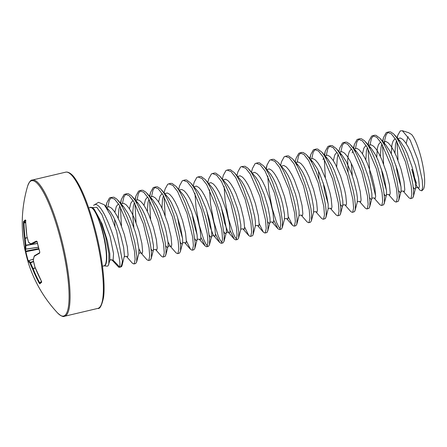 <?xml version="1.0" encoding="UTF-8"?>
<svg xmlns="http://www.w3.org/2000/svg" width="447" height="447" viewBox="0 0 447 447"><rect width="100%" height="100%" fill="white"/><g stroke="black" fill="none" stroke-linecap="round" stroke-linejoin="round"><path stroke-width="0.67" d="M41.621 281.739A129.379 2.14 -36.6 0 0 39.934 283.18A0.525 0.514 48.7 0 0 39.789 283.845L39.152 283.074A131.15 129.356 -144.1 0 1 32.547 268.887L33.028 268.446L32.547 268.887A131.239 114.488 178.5 0 1 29.932 263.043A131.239 38.269 165.2 0 1 28.491 261.266A131.15 11.382 160.5 0 0 28.228 262.545A131.239 131.239 0 0 0 57.579 312.95L57.579 312.95A69.503 14.729 76.7 0 0 60.121 237.664A69.503 14.729 76.7 0 0 27.641 186.092L27.641 186.092A131.239 131.239 0 0 0 25.021 250.231A131.15 16.232 -9.7 0 1 25.228 248.75A131.239 63.798 -14.3 0 1 25.272 245.152A131.239 125.065 -36.1 0 1 24.563 238.234A131.15 129.356 -144.1 0 1 23.423 222.707L23.557 221.522A129.898 23.216 7.7 0 1 24.395 220.701A129.898 23.216 7.7 0 1 25.434 219.918A0.525 0.508 56.1 0 0 25.647 220.343M28.155 262.121L28.083 261.875A129.898 127.132 105.8 0 1 26.675 256.885A129.898 127.132 105.8 0 1 25.468 251.834L25.876 251.695A129.379 126.624 -74.2 0 0 27.083 256.718A129.379 126.624 -74.2 0 0 28.345 261.232M25.434 219.918L26.898 236.256A0.525 0.525 0 0 0 26.904 236.312L26.898 236.256M36.939 241.525A0.525 0.469 -114.2 0 1 36.498 241.084L37.14 241.883A129.898 106.062 66.8 0 0 38.364 246.923A129.898 106.062 66.8 0 0 39.755 251.924L39.638 253.131A131.15 11.382 160.5 0 0 34.229 256.377A131.239 58.948 154.7 0 0 33.285 260.188A131.239 120.215 120.9 0 0 34.894 266.887A131.15 124.512 56.7 0 0 41.403 281.146L41.672 282.241A129.898 2.146 143.4 0 0 39.789 283.845M109.889 260.215L110.297 259.847L113.108 260.165L119.427 266.747L118.723 267.211L119.215 267.256A34.944 7.409 -103.3 0 0 120.478 266.837A34.944 7.409 -103.3 0 0 122.383 260.757L122.059 265.501L121.556 266.635L120.07 267.2A35 7.42 76.7 0 0 120.802 266.814A35 7.42 76.7 0 0 122.355 263.35M107.654 209.565L107.693 208.883M107.883 206.676L109.353 200.245L111.404 197.49M106.095 206.827L106.805 202.86L109.47 197.993L110.459 197.557L114.6 199.15L119.288 205.139L128.719 227.037L134.474 251.119L135.128 259.433L134.296 263.629L133.815 263.953L132.278 263.093L126.557 256.539C127.099 256.176 123.925 256.349 124.249 257.081M382.805 141.52L383.515 137.553L386.174 132.686L388.979 131.815L390.533 131.871L393.539 133.798L396.847 137.888L400.272 143.867L403.624 151.309L406.72 159.702L411.475 176.973L412.894 184.661L413.587 190.981L413.548 195.501L412.821 197.898L410.519 198.652L408.983 197.786L403.211 191.176L404.373 191.422L404.786 189.629L403.999 181.426L401.026 169.128L396.349 156.109L393.645 150.46L390.89 145.934L388.219 142.844L385.783 141.408L383.28 142.068M387.163 132.245L391.343 133.876L396.109 140.028L405.474 161.892L411.195 185.918L411.832 194.339L411.005 198.328L410.519 198.652M368.239 144.957L368.948 140.989L371.613 136.128L374.418 135.251L375.972 135.307L380.051 138.369L382.286 141.33L385.711 147.303L389.063 154.746L392.153 163.138L396.908 180.409L399.026 194.417L398.987 198.937L398.26 201.334L395.958 202.089L394.422 201.223L388.65 194.618L389.812 194.864L390.22 193.065L389.432 184.862L386.465 172.564L381.788 159.545L379.084 153.902L376.324 149.371L373.658 146.281L371.222 144.845L369.138 145.174L368.406 145.828M384.414 143.364L384.806 139.743L386.057 134.944L388.108 132.183M372.597 135.681L376.748 137.285L381.475 143.347L390.868 165.194L396.64 189.411L397.271 197.764L396.439 201.765L395.958 202.089M383.627 164.105L382.52 145.141M353.678 148.393L354.387 144.426L357.052 139.565L359.852 138.687L361.411 138.743L364.411 140.671L367.719 144.767L371.144 150.745L374.497 158.182L377.592 166.575L382.347 183.846L383.766 191.534L384.459 197.853L384.426 202.374L383.699 204.771L381.392 205.525L379.861 204.665L374.133 198.105C374.681 197.747 371.507 197.915 371.826 198.652L371.608 199.155L370.742 199.2L369.552 197.546M369.775 148.153L369.837 147.018M370.027 144.806L371.491 138.38L373.547 135.625M358.036 139.118L362.288 140.816L367.015 146.962L376.402 168.938L382.056 192.707L382.71 201.1L381.878 205.201L381.392 205.525M375.676 196.104L369.887 172.978L367.954 148.583M338.77 151.913L339.821 147.862L342.486 143.001L345.291 142.129L346.844 142.185L349.85 144.107L353.158 148.203L356.583 154.181L359.936 161.624L363.025 170.011L367.78 187.282L369.205 194.97L369.898 201.295L369.859 205.81L369.133 208.207L366.831 208.961L365.294 208.101L359.572 201.541C360.114 201.184 356.941 201.351 357.265 202.089L357.337 197.384L356.667 192.596L353.7 180.297L351.521 173.648L346.313 161.635L342.111 155.26L339.614 153.248M355.214 151.589L355.276 150.455M355.466 148.242L356.929 141.816L358.98 139.062M343.469 142.559L347.654 144.191L352.415 150.337L361.757 172.106L367.484 196.077L368.144 204.458L367.311 208.637L366.831 208.961M324.494 155.785L325.26 151.298L327.925 146.437L330.73 145.566L332.283 145.621L336.362 148.678L338.591 151.639L342.022 157.618L345.375 165.06L348.464 173.447L353.219 190.724L354.639 198.407L355.337 204.732L355.298 209.246L354.572 211.643L352.27 212.398L350.733 211.537L344.955 204.927L346.123 205.173L346.531 203.379L345.743 195.171L344.514 189.338L340.597 176.224L335.395 164.211L332.635 159.685L329.964 156.59L327.528 155.159L325.03 155.819M340.648 155.025L340.709 153.891M340.899 151.678L342.368 145.253L344.419 142.498M328.908 145.996L333.054 147.594L337.675 153.477L347.241 175.699L352.934 199.619L353.583 208.028L352.75 212.074L352.264 212.398M309.888 159.64L310.699 154.735L313.358 149.874L316.163 149.002L317.716 149.058L321.801 152.114L324.03 155.075L327.455 161.054L330.808 168.497L333.903 176.883L338.653 194.16L340.078 201.843L340.77 208.168L340.731 212.688L340.005 215.08L337.703 215.834L336.166 214.973L330.394 208.363L331.557 208.609L331.97 206.816L331.182 198.608L329.953 192.78L326.036 179.66L320.829 167.647L318.068 163.121L315.403 160.026L312.967 158.596L310.883 158.925L310.151 159.579M326.087 158.462L326.148 157.327M326.338 155.115L327.802 148.689L329.852 145.934M314.347 149.438L318.476 151.047L323.164 157.009L332.613 178.94L338.362 203.005L339.022 211.336L338.183 215.51L337.703 215.834M325.371 177.85L324.265 158.892M295.081 162.222L296.132 158.177L298.797 153.31L301.602 152.438L303.155 152.494L306.161 154.416L309.464 158.512L312.894 164.49L316.247 171.933L319.337 180.325L324.092 197.596L325.511 205.285L326.209 211.604L326.17 216.124L325.444 218.516L323.142 219.27L321.605 218.41L315.878 211.856C316.426 211.498 313.252 211.666 313.57 212.403M311.52 161.898L311.581 160.764M311.777 158.556L313.241 152.125L315.264 149.387M299.781 152.868L303.966 154.506L308.754 160.697L318.096 182.521L323.801 206.458L324.455 214.906L323.622 218.946L323.142 219.27M280.52 165.658L281.571 161.613L284.231 156.746L287.035 155.874L288.589 155.93L292.673 158.987L294.903 161.948L298.328 167.927L301.68 175.369L304.776 183.762L307.435 192.517L310.95 208.721L311.643 215.041L311.386 220.824L310.397 222.282L308.575 222.712L307.039 221.846L301.267 215.236L302.429 215.482L302.842 213.688L302.055 205.486L299.082 193.188L294.405 180.169L291.701 174.52L288.946 169.994L286.276 166.904L283.839 165.468L281.336 166.128M297.21 161.993L298.674 155.562L300.619 152.88M285.22 156.305L289.259 157.819L294.092 163.971L303.502 185.868L309.235 209.861L309.894 218.019L309.061 222.388L308.575 222.712M266.295 169.016L267.004 165.049L269.67 160.188L272.474 159.311L274.028 159.367L278.107 162.429L280.342 165.39L283.767 171.363L287.119 178.806L292.874 195.954L294.964 204.469L297.082 218.477L296.819 224.26L295.836 225.718L294.014 226.148L292.478 225.282L288.298 216.728M270.653 159.741L274.821 161.367L279.559 167.463L288.907 189.204L294.668 213.275L295.327 221.55L294.495 225.824L294.014 226.148M251.488 172.173L252.443 168.485L255.103 163.624L257.908 162.747L259.467 162.803L263.546 165.865L265.775 168.826L269.2 174.805L272.553 182.242L278.308 199.39L280.403 207.905L282.515 221.913L282.258 227.696L281.269 229.155L279.448 229.585L277.911 228.719L273.732 220.164M280.219 228.775L278.637 226.718L276.542 222.338L272.189 208.347L268.865 190.629L267.764 176.006M256.092 163.177L260.277 164.82L265.065 171.011L274.424 192.886L280.107 216.734L280.766 225.042L279.934 229.261L279.448 229.585M241.536 166.614L244.9 166.245L247.906 168.167L251.214 172.263L254.639 178.241L257.992 185.684L261.082 194.071L265.836 211.342L267.261 219.03L267.954 225.355L267.915 229.87L267.189 232.267L266.708 232.591L264.887 233.021L263.35 232.161L259.171 223.601M236.921 175.61L237.877 171.922L240.542 167.061L241.52 166.619L245.766 168.301L250.259 174.045L259.836 196.25L265.529 220.092L266.2 228.523L265.367 232.697L264.887 233.021M222.36 179.046L223.316 175.358L225.981 170.497L228.786 169.625L230.339 169.681L234.418 172.738L236.647 175.699L240.073 181.678L243.431 189.12L249.18 206.263L251.275 214.783L253.393 228.791L253.131 234.569L252.628 235.703L250.32 236.457L248.789 235.597L244.604 227.037M226.964 170.056L231.021 171.575L235.781 177.627L245.168 199.356L250.968 223.534L251.639 232.027L250.806 236.133L250.32 236.457M207.794 182.482L208.749 178.8L211.414 173.933L214.219 173.062L215.772 173.118L219.857 176.174L222.086 179.135L225.512 185.114L228.864 192.556L234.619 209.704L236.709 218.22L238.827 232.228L238.569 238.005L237.58 239.463L235.759 239.894L234.222 239.033L230.043 230.479M236.53 239.084L234.949 237.033L232.853 232.652L228.501 218.656L225.176 200.938L224.076 186.338M212.398 173.492L216.622 175.163L221.472 181.488L230.736 203.212L236.441 227.232L237.072 235.485L236.239 239.57L235.759 239.894M193.138 186.282L194.188 182.236L196.853 177.37L199.658 176.498L201.211 176.554L205.29 179.61L207.52 182.572L210.95 188.55L214.303 195.993L220.058 213.141L222.148 221.656L224.265 235.664L224.003 241.447L223.014 242.905L221.198 243.33L219.661 242.47L215.476 233.915M221.963 242.525L220.382 240.469L218.287 236.089L213.94 222.098L210.61 204.374L209.509 189.751M197.837 176.928L201.994 178.537L206.721 184.611L216.169 206.626L221.857 230.501L222.505 238.994L221.678 243.006L221.198 243.33M178.666 189.355L179.627 185.673L182.287 180.806L185.092 179.934L186.645 179.99L190.729 183.047L192.959 186.008L196.384 191.987L199.736 199.429L205.491 216.577L207.587 225.092L209.699 239.1L209.442 244.883L208.453 246.342L206.631 246.772L205.095 245.906L200.915 237.351M207.402 245.962L205.821 243.906L203.726 239.525L199.373 225.534L196.049 207.81L194.948 193.188M183.27 180.364L187.377 181.929L192.199 188.114L201.547 209.883L207.296 233.971L207.95 242.296L207.117 246.442L206.631 246.772M164.105 192.791L165.06 189.109L167.726 184.242L170.53 183.371L172.084 183.426L176.163 186.488L178.398 189.45L181.823 195.423L185.175 202.865L190.93 220.013L193.02 228.529L195.138 242.537L194.875 248.32L193.892 249.778L192.07 250.208L190.534 249.342L186.349 240.788M168.709 183.801L172.838 185.393L177.643 191.567L186.997 213.359L192.724 237.351L193.383 245.694L192.551 249.884L192.07 250.208M149.728 197.032L150.499 192.545L153.159 187.684L155.964 186.807L157.517 186.863L160.523 188.79L163.831 192.886L167.256 198.859L170.609 206.302L173.704 214.694L178.459 231.965L179.878 239.653L180.571 245.973L180.538 250.493L180.314 251.756L179.325 253.214L177.504 253.645L175.967 252.778L170.195 246.174L167.994 241.838M165.887 196.272L165.949 195.138M154.148 187.237L158.204 188.763L163.032 194.92L172.397 216.694L178.157 240.777L178.822 249.197L177.99 253.32L177.504 253.645M165.172 215.655L164.066 196.702M135.167 200.468L135.933 195.982L138.598 191.12L141.403 190.249L142.956 190.305L145.962 192.227L149.27 196.322L152.695 202.301L156.048 209.744L159.138 218.13L163.893 235.401L165.317 243.09L166.01 249.415L165.971 253.93L165.245 256.327L162.943 257.081L161.406 256.22L155.685 249.661C156.227 249.303 153.053 249.471 153.377 250.208L153.153 250.717L152.287 250.756L151.103 249.108M151.321 199.708L151.388 198.574M151.578 196.362L153.042 189.936L155.092 187.181M139.581 190.673L143.722 192.271L148.315 198.105L157.83 220.114L163.596 244.218L164.25 252.89L163.423 256.757L162.943 257.081M150.611 219.097L149.505 200.139M120.606 203.905L121.372 199.418L124.037 194.557L126.842 193.685L128.395 193.741L131.396 195.663L134.703 199.759L138.129 205.737L141.481 213.18L144.577 221.567L149.332 238.843L150.751 246.526L151.444 252.851L151.41 257.366L150.684 259.763L150.198 260.087L148.376 260.517L146.845 259.657L141.068 253.047L138.866 248.711M136.76 203.145L136.821 202.01M137.011 199.798L138.475 193.372L140.531 190.618M125.02 194.115L129.127 195.685L133.748 201.536L143.364 223.841L149.035 247.66L149.689 256.153L148.862 260.193L148.376 260.517M136.044 222.533L134.938 203.575M110.454 197.552L113.829 197.177L116.835 199.099L120.142 203.195L123.568 209.174L126.92 216.616L130.01 225.003L134.765 242.28L136.883 256.287L136.626 262.065L135.637 263.523L133.815 263.953M122.199 206.581L122.26 205.447M122.45 203.234L123.914 196.809L125.965 194.054M121.483 225.97L120.377 207.011M397.137 138.967L397.791 135.229L400.288 130.898L402.373 130.742L410.134 140.056L417.822 159.797L422.275 180.303L422.644 187.332L421.772 190.813L419.934 190.187L416.85 186.31L415.392 182.929L411.76 169.312L416.492 183.438M422.963 189.657A29.273 6.202 -103.3 0 0 423.052 189.578A29.273 6.202 -103.3 0 0 422.488 163.786A29.273 6.202 -103.3 0 0 411.676 134.564L408.687 132.72L402.378 130.731M90.255 207.436L90.199 207.469A30.05 6.37 76.7 0 1 103.061 232.68A30.05 6.37 76.7 0 1 104.989 265.49A30.05 6.37 76.7 0 1 103.983 265.853L107.42 266.172L108.168 265.769L109.889 260.227L109.817 253.645L107.353 240.676L102 223.701L94.183 209.157M90.037 207.598L92.641 207.743L94.228 209.213L100.245 220.192L105.693 236.977L108.85 253.611L108.844 264.266M119.427 266.747C123.361 262.361 102.927 196.261 93.619 205.374L98.496 202.323L104.335 204.804L110.543 212.096L113.298 216.627L116.002 222.271L120.684 235.29L123.651 247.588L124.439 255.796L122.059 265.501M122.383 260.757L116.6 231.166L110.705 215.476L104.335 204.804M118.723 267.211L111.99 259.975C112.493 260.003 110.28 259.26 109.766 260.377M398.02 159.775L396.936 141.453M33.575 261.629L29.932 263.043A0.525 0.497 -43.6 0 1 30.301 262.395L30.424 262.624A130.714 114.03 -1.5 0 0 33.028 268.446L35.252 267.859M33.436 259.081L28.859 260.629A0.525 0.497 -34.5 0 0 28.491 261.266A0.525 0.52 -150 0 1 28.815 260.623L28.859 260.629A130.714 38.118 -14.8 0 0 30.301 262.395L33.519 261.378M25.021 250.231L25.233 250.845A0.525 0.52 -26.1 0 0 25.792 251.13L25.876 251.695L38.906 249.158M38.408 247.32L25.831 249.158A0.525 0.52 24.3 0 1 25.228 248.75A0.525 0.458 -2.4 0 0 25.853 249.091L25.831 249.158A130.625 16.165 170.3 0 0 25.792 251.13L38.755 248.605M37.459 243.498L25.898 245.509A0.525 0.453 3.8 0 1 25.272 245.152L25.898 245.509A130.714 63.541 165.7 0 0 25.853 249.091L38.392 247.252M27.295 237.821L25.172 238.307A130.714 124.562 143.9 0 0 25.881 245.191L31.256 244.258M23.557 221.522A0.525 0.514 41.4 0 0 24.004 222.042L23.998 222.64A130.625 128.842 35.9 0 0 25.133 238.106L27.245 237.625M36.967 241.57A130.625 16.165 170.3 0 0 31.547 244.285L31.513 244.291M35.33 268.038L33.084 268.636A130.625 128.842 35.9 0 0 39.66 282.761L39.152 283.074M39.9 283.208L41.638 281.856L41.403 281.146M41.66 281.755A0.525 0.503 50.1 0 0 41.672 282.241M41.409 281.157L34.86 266.848A0.525 0.525 0 0 0 34.877 266.904L34.9 266.904M25.222 250.812L28.178 261.808M34.872 266.803L33.285 260.188A0.525 0.447 11.5 0 1 33.251 259.93A0.525 0.525 0 0 0 33.251 260.148L33.257 260.109M34.263 255.98A0.525 0.436 16.3 0 0 34.229 256.377A0.525 0.492 56.9 0 1 34.419 255.801L34.419 255.801A0.525 0.525 0 0 0 34.201 256.097L33.251 259.93M34.531 255.751A0.525 0.492 56.9 0 0 34.419 255.801L39.749 252.633L39.755 251.924M39.755 252.611A0.525 0.469 60.7 0 0 39.638 253.131M39.766 251.963L37.14 241.883M37.33 241.933L37.079 241.52M23.423 222.707L25.73 222.897M31.419 244.285A0.525 0.481 -58.8 0 1 31.189 244.224A0.525 0.525 0 0 0 31.53 244.291L37.447 243.447L31.53 244.291A0.525 0.492 -119.7 0 1 30.972 243.855A131.15 16.232 -9.7 0 1 36.498 241.084M31.189 244.224A0.525 0.481 -58.8 0 1 30.972 243.855A131.239 33.419 -4.7 0 1 28.625 242.296A0.525 0.486 -53.6 0 0 28.815 242.643L31.189 244.224M28.653 242.425L28.625 242.296A131.239 109.638 16.2 0 1 26.909 236.234A131.15 124.512 56.7 0 1 25.68 220.784M25.658 220.594A129.379 23.127 -172.3 0 0 24.842 221.226A129.379 23.127 -172.3 0 0 24.004 222.042L25.708 222.299M94.362 229.529A69.995 14.835 76.7 0 1 97.826 308.408C99.826 309.212 101.715 305.67 103.492 297.78C105.565 284.583 102.218 255.986 95.189 229.428C88.981 206.285 82.416 189.517 75.493 179.135C71.783 173.313 67.855 171.592 65.67 172.162A69.995 14.835 76.7 0 1 94.362 229.529M27.641 186.092C29.273 181.828 30.849 179.806 32.363 180.024A69.995 14.835 76.7 0 1 61.055 237.391A69.995 14.835 76.7 0 1 64.519 316.269L97.826 308.408M102.469 266.211L104.039 265.842A29.994 6.359 -103.3 0 0 104.665 265.512A29.994 6.359 -103.3 0 0 102.955 233.613A29.994 6.359 -103.3 0 0 90.26 207.458L88.69 207.827M106.816 208.196L109.096 210.252L106.939 208.386M115.002 226.283L114.605 219.203M114.896 212.286L116.293 206.548L117.919 204.463L118.656 204.134M120.997 204.53L123.663 206.816L127.864 213.191L130.569 218.834L135.245 231.853L136.989 238.318L138.888 248.94L138.833 253.578L136.626 262.065M129.457 208.85L130.859 203.111L132.485 201.027L133.217 200.697M135.558 201.094L138.224 203.379L142.425 209.755L145.13 215.398L149.806 228.417L151.55 234.882L153.45 245.504L153.394 250.141L151.187 258.629M144.023 205.413L145.42 199.669L147.046 197.591L147.778 197.256M150.125 197.658L152.785 199.943L156.992 206.313L159.691 211.962L164.373 224.981L166.111 231.445L168.016 242.067L168.128 245.481L167.72 247.275L166.854 247.32L165.664 245.666M158.584 201.977L159.987 196.233L161.613 194.154L162.345 193.819M161.602 189.925L168.798 198.351L171.553 202.877L176.761 214.895L180.677 228.009L182.577 238.631L182.694 242.045L182.281 243.838L181.415 243.883L180.23 242.229M176.163 186.488L183.359 194.914L186.12 199.44L191.322 211.453L195.238 224.573L197.144 235.195L197.256 238.609L196.848 240.402L195.976 240.447L194.791 238.793M190.729 183.047L197.92 191.478L200.681 196.004L205.888 208.017L209.805 221.131L211.705 231.758L211.822 235.172L211.409 236.966L210.543 237.011L209.352 235.357M205.29 179.61L212.487 188.042L215.242 192.568L220.449 204.581L224.366 217.695L226.271 228.322L226.383 231.736L225.97 233.53L225.104 233.574L223.919 231.92M219.857 176.174L227.048 184.6L229.808 189.131L232.513 194.775L237.189 207.794L238.933 214.258L240.832 224.886L240.777 229.518L238.569 238.005M234.418 172.738L241.615 181.164L244.369 185.695L249.577 197.708L251.75 204.357L254.723 216.655L255.393 221.444L255.321 226.148C254.997 225.411 258.17 225.243 257.628 225.601L263.35 232.161M248.979 169.301L256.176 177.727L258.936 182.253L264.143 194.272L268.055 207.386L269.96 218.007L270.072 221.421L269.664 223.215L268.798 223.26L267.608 221.606M263.546 165.865L270.742 174.291L273.497 178.817L276.201 184.466L280.878 197.485L282.621 203.949L284.521 214.571L284.465 219.203L282.258 227.696M278.107 162.429L285.303 170.855L288.064 175.38L290.762 181.029L295.445 194.043L297.182 200.513L299.088 211.135L299.032 215.767L296.819 224.26M295.758 163.284L298.423 165.569L302.625 171.944L305.329 177.588L310.006 190.606L311.749 197.077L313.649 207.699L313.593 212.331L311.386 220.824M310.319 159.847L312.984 162.132L317.191 168.508L319.89 174.151L324.572 187.17L326.31 193.635L328.215 204.262L328.159 208.894L325.947 217.387M319.007 179.348L318.493 171.084M324.885 156.411L327.55 158.696L331.752 165.072L334.457 170.715L339.133 183.734L340.877 190.198L342.776 200.826L342.894 204.24L342.48 206.033L341.614 206.073L340.424 204.424M333.345 160.73L334.747 154.992L336.373 152.908L337.105 152.578M339.446 152.975L342.111 155.26L336.362 148.678M348.135 172.475L347.671 160.333L348.213 155.254L349.308 151.55L350.934 149.471L351.666 149.136M354.013 149.538L356.678 151.824L360.88 158.193L363.584 163.842L368.261 176.861L369.999 183.326L371.904 193.948L371.848 198.585L369.641 207.073M362.472 153.857L363.875 148.113L365.501 146.035L366.233 145.7M368.574 146.102L371.239 148.387L375.441 154.757L378.145 160.406L382.822 173.425L384.565 179.89L386.465 190.511L386.582 193.925L386.169 195.719L385.303 195.764L384.118 194.11M376.748 157.333L377.341 148.382L378.436 144.677L380.062 142.599L380.794 142.263M383.14 142.666L385.8 144.945L390.007 151.321L392.706 156.97L397.389 169.983L399.126 176.453L401.032 187.075L401.143 190.489L400.736 192.283L399.864 192.327L398.679 190.673M391.309 153.897L391.902 144.94L393.002 141.241L394.623 139.162L395.36 138.827M397.701 139.224L400.367 141.509L404.569 147.884L407.273 153.528L411.95 166.547L413.693 173.017L415.593 183.639L415.71 187.053L415.297 188.846L414.43 188.891L413.246 187.237M406.161 143.543L407.563 137.805L408.212 136.687M92.305 207.542L96.82 207.307L101.977 214.672L110.118 236.469L113.544 253.605L113.108 260.165L111.979 259.964M106.576 207.374L109.079 206.715L111.515 208.146L114.181 211.241L116.941 215.767L119.645 221.41L124.322 234.429L127.294 246.727L128.082 254.935L127.669 256.729L126.546 256.528M118.243 218.343L118.835 209.386L119.813 206.028M120.83 204.262L121.562 203.603L123.64 203.279L126.076 204.709L128.747 207.805L131.502 212.331L134.206 217.974L138.888 230.993L141.855 243.291L142.643 251.499L142.23 253.293L141.068 253.047M133.843 227.428L132.876 217.147L132.86 211.029L133.402 205.95L134.379 202.586M135.391 200.82L136.123 200.167L138.207 199.837L140.643 201.273L143.308 204.363L146.068 208.894L148.773 214.538L153.45 227.557L156.416 239.855L157.204 248.063L156.796 249.856L155.673 249.655M147.37 211.465L147.963 202.513L148.94 199.15M150.265 197.06L152.768 196.401L155.204 197.837L157.875 200.927L160.629 205.458L163.334 211.101L168.011 224.12L170.983 236.418L171.771 244.621L171.357 246.42L170.234 246.219M161.937 208.028L162.529 199.077L163.501 195.713M164.831 193.624L167.334 192.964L169.771 194.4L172.436 197.49L175.196 202.016L177.895 207.665L182.577 220.684L185.544 232.982L186.332 241.184L185.924 242.984L184.762 242.738L190.534 249.342M182.555 238.402L179.342 227.177L177.532 217.119M179.079 190.511L179.817 189.858L181.895 189.528L184.332 190.964L187.002 194.054L189.757 198.58L192.461 204.229L197.138 217.248L200.111 229.546L200.899 237.748L200.485 239.542L199.323 239.296L205.095 245.906M197.121 234.96L193.909 223.74L192.098 213.683M193.959 186.751L196.457 186.092L198.898 187.528L201.563 190.618L204.324 195.143L207.022 200.792L211.705 213.811L214.672 226.104L215.46 234.312L215.052 236.105L214.18 236.15L212.962 234.429L209.961 226.238L206.659 210.246M208.52 183.315L211.023 182.655L213.459 184.086L216.124 187.181L218.885 191.707L221.589 197.356L226.266 210.369L229.238 222.667L230.026 230.875L229.613 232.669L228.747 232.714L227.523 230.993L224.523 222.802L221.226 206.805M223.087 179.878L225.584 179.219L228.02 180.649L230.691 183.745L233.451 188.271L236.15 193.914L240.832 206.933L243.799 219.231L244.587 227.439L244.179 229.233L243.012 228.987L248.789 235.597M237.648 176.436L240.151 175.777L242.587 177.213L245.252 180.303L248.012 184.834L250.717 190.478L255.393 203.497L258.36 215.795L259.154 224.003L258.74 225.796L257.617 225.595M252.209 173L254.712 172.341L257.148 173.777L259.819 176.867L262.573 181.398L265.278 187.042L269.96 200.06L272.927 212.359L273.715 220.561L273.301 222.36L272.178 222.159M266.775 169.564L269.278 168.905L271.715 170.341L274.38 173.43L277.14 177.962L279.844 183.605L284.521 196.624L287.488 208.922L288.276 217.125L287.868 218.924L286.706 218.678L292.478 225.282M295.59 163.015L296.322 162.362L298.4 162.032L300.842 163.468L303.507 166.558L306.268 171.084L308.966 176.733L313.649 189.751L316.616 202.05L317.404 210.252L316.996 212.046L315.867 211.844M328.193 204.028L324.98 192.808L323.17 182.745M336.697 166.787L337.289 157.83L338.25 154.438M339.279 152.706L340.011 152.047L342.095 151.717L344.531 153.153L347.196 156.243L349.956 160.775L352.661 166.418L357.337 179.437L360.304 191.735L361.098 199.943L360.684 201.737L359.561 201.536M352.292 175.872L351.258 163.345M354.158 148.94L356.656 148.281L359.092 149.717L361.763 152.807L364.517 157.338L367.222 162.982L371.904 176.001L374.871 188.299L375.659 196.507L375.245 198.3L374.122 198.099M365.825 159.909L366.417 150.957L367.389 147.594M386.443 190.282L383.235 179.057L381.42 169M380.386 156.472L380.978 147.521L381.939 144.13M401.009 186.84L397.796 175.621L395.986 165.563M394.952 153.036L395.545 144.085L396.517 140.721M397.847 138.631L400.35 137.972L402.786 139.408L405.451 142.498L408.212 147.024L410.91 152.673L415.593 165.692L418.56 177.99L419.347 186.192L418.94 187.986L417.816 187.785M39.66 282.761L41.504 281.403M57.579 312.95C60.948 316.035 63.262 317.141 64.519 316.269M423.052 189.578L421.772 190.813M119.215 267.256L120.07 267.2M117.907 200.234L123.663 206.816L121.165 204.804M138.81 253.645C138.492 252.913 141.665 252.739 141.118 253.097M132.474 196.797L138.224 203.379L135.726 201.368M147.035 193.361L152.785 199.943L150.287 197.932M165.748 255.192L167.938 246.772C167.619 246.034 170.793 245.867 170.246 246.224L170.195 246.174M180.314 251.756L182.505 243.336C182.18 242.598 185.354 242.43 184.807 242.788M194.875 248.32L197.066 239.899C196.741 239.162 199.921 238.994 199.373 239.352M209.442 244.883L211.627 236.463C211.308 235.725 214.482 235.558 213.934 235.915L219.661 242.47M224.003 241.447L226.193 233.021C225.869 232.289 229.043 232.116 228.501 232.479M240.754 229.585C240.436 228.853 243.609 228.68 243.062 229.037M269.882 222.712C269.563 221.975 272.737 221.807 272.189 222.165L277.911 228.719M284.448 219.276C284.124 218.538 287.298 218.371 286.75 218.728M299.009 215.84C298.685 215.102 301.865 214.934 301.317 215.292M292.673 158.987L298.423 165.569L295.925 163.557M307.234 155.55L312.984 162.132L310.486 160.121M328.137 208.961C327.813 208.229 330.992 208.056 330.445 208.419M321.801 152.114L327.55 158.696L325.053 156.685M342.698 205.525C342.38 204.793 345.553 204.62 345.006 204.977M338.267 154.466L337.625 156.316L338.156 154.282M352.828 151.03L352.186 152.88M365.49 141.805L371.239 148.387L368.741 146.37M384.202 203.636L386.392 195.216C386.068 194.479 389.242 194.311 388.694 194.668M381.956 144.157L381.313 146.007L381.844 143.968M398.763 200.2L400.953 191.78C400.635 191.042 403.809 190.875 403.261 191.232M394.617 134.933L400.367 141.509L397.869 139.498M413.33 196.764L415.52 188.343C415.196 187.606 418.37 187.438 417.822 187.796L417.772 187.74M105.85 206.542L106.805 202.86M120.321 203.469L121.372 199.418M134.977 199.669L135.933 195.982M149.449 196.591L150.499 192.545M228.451 232.423L234.222 239.033M265.954 169.095L267.004 165.049M309.648 158.786L310.699 154.74M323.058 159.752L323.589 157.718M324.304 154.986L325.26 151.298M353.432 148.113L354.387 144.426M367.993 144.672L368.948 140.989M382.559 141.235L383.515 137.553M397.12 137.799L397.791 135.229M380.051 138.369L385.8 144.945M350.923 145.241L356.678 151.824M355.074 210.509L357.287 202.022M340.513 213.945L342.72 205.458M267.692 231.133L269.904 222.645M253.131 234.569L255.338 226.081M109.856 260.338L110.297 259.847M32.363 180.024L65.67 172.162M28.82 260.618A0.525 0.525 0 0 0 28.535 260.852L28.228 262.545M25.898 220.438L25.596 220.231L25.669 220.807M26.904 236.312L28.625 242.375A0.525 0.525 0 0 0 28.815 242.643"/></g></svg>
